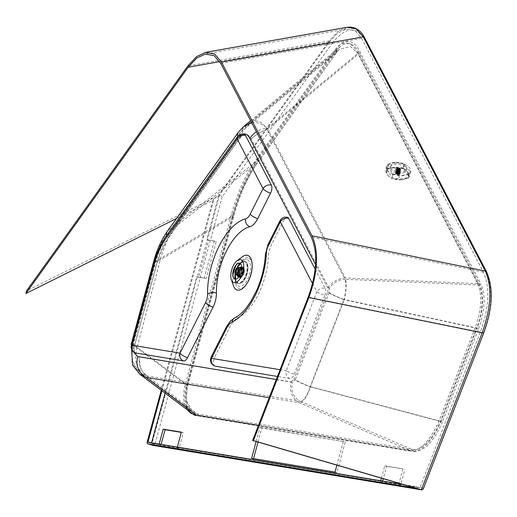 <?xml version="1.0" encoding="UTF-8"?>
<svg xmlns="http://www.w3.org/2000/svg" width="517" height="517" viewBox="0 0 517 517"><rect width="100%" height="100%" fill="white"/><g stroke="black" fill="none" stroke-linecap="round" stroke-linejoin="round"><path stroke-width="0.39" stroke-dasharray="2.58 1.94" d="M206.167 278.456L198.586 277.196L208.642 240.192L216.222 241.452L206.167 278.456L196.706 276.627L165.052 393.14M258.041 442.074L261.854 428.018L345.272 441.828L336.89 472.667L253.55 458.605M151.546 442.843L151.423 443.308L147.927 442.242M198.586 277.196L196.706 276.627M161.905 390.781L214.103 198.631L218.484 196.454L206.755 239.623L208.642 240.192M161.084 444.426L160.89 445.137L159.003 444.562L159.133 444.103M181.389 432.16L183.276 432.729L181.325 432.406M177.331 447.115L177.202 447.58L179.089 448.149L183.276 432.729M381.41 478.167L384.764 465.83L386.645 466.399L383.304 478.723M382.651 481.107L382.457 481.818L380.577 481.249L380.699 480.784M384.764 465.83L402.963 468.841L386.645 466.399M398.904 483.796L398.775 484.261L400.656 484.836L404.85 469.417M402.963 468.841L399.027 483.324M206.755 239.623L216.222 241.452M214.335 240.877L204.286 277.881M251.598 458.282L253.479 458.857M336.89 472.667L335.01 472.092M256.148 441.518L259.973 427.443L261.854 428.018M259.973 427.443L345.272 441.828M343.385 441.253L336.897 465.145M400.656 484.836L382.457 481.818M179.089 448.149L160.89 445.137M152.858 445.344L153.407 444.956L152.179 442.979L219.525 195.058L26.6 290.8M176.523 218.491L212.83 200.409L161.246 390.29M187.244 409.787C183.231 403.577 182.54 395.259 185.164 384.835L231.403 214.613C237.465 192.654 245.749 174.255 256.251 159.404L334.208 50.711C338.79 44.481 343.495 42.019 348.316 43.344C351.65 44.397 354.559 47.28 357.034 51.978L477.469 283.129C482.445 294.593 481.689 309.457 475.194 327.726L477.075 328.295L440.917 421.568L310.407 386.871L344.18 299.763A17.604 2.391 -158.8 0 1 327.726 292.086L327.92 288.247A17.604 13.907 -27.5 0 1 345.291 277.984C346.758 283.465 346.39 290.722 344.18 299.763L477.075 328.295C483.582 310.019 484.345 295.155 479.356 283.697L345.291 277.984L267.276 128.248A17.604 13.907 152.5 0 0 256.4 131.777M276.259 379.491L291.2 381.96A17.604 15.439 99.4 0 0 299.621 402.749C303.401 402.291 307.001 396.998 310.407 386.871A17.604 2.391 -158.8 0 1 293.953 379.194L327.726 292.086M139.836 374.23L131.913 361.965L132.417 344.438A17.604 0.969 15.2 0 1 131.331 343.773M131.693 343.682A17.604 0.969 15.2 0 1 133.515 343.889L133.186 351.599M315.15 269.137L325.174 288.37A6.398 5.06 152.5 0 0 316.837 291.853A6.398 0.872 21.2 0 0 324.818 295.31L294.238 374.192A6.398 3.057 106.9 0 1 289.966 378.534L277.435 376.46M280.033 220.604A6.398 1.926 -153.2 0 1 283.639 220.552A6.398 3.057 106.9 0 1 287.607 217.36M211.136 357.105A6.398 1.926 -153.2 0 1 214.742 357.053L229.994 326.841A19.459 9.287 106.9 0 1 238.13 317.567A48.003 22.903 -73.1 0 0 268.317 256.852A16.001 7.632 106.9 0 1 271.683 244.244L283.639 220.552M214.988 366.107A6.398 3.057 106.9 0 1 214.742 357.053M312.52 283.555L316.837 291.853L286.256 370.728A6.398 0.872 21.2 0 0 294.238 374.192M325.174 288.37A6.398 3.057 106.9 0 1 324.818 295.31M237.368 136.882A6.398 3.257 -144.4 0 1 241.265 136.339A6.398 3.057 106.9 0 1 244.431 134.485M131.292 345.169A6.398 0.355 -164.8 0 0 134.433 346.345L156.089 266.623A54.408 25.96 106.9 0 1 170.797 234.589L241.265 136.339M135.609 352.969A6.398 3.057 106.9 0 1 134.433 346.345M475.194 327.726L439.03 421C429.737 441.66 419.972 451.47 409.735 450.443L299.621 402.749L269.195 397.709M194.573 414.808L411.622 451.018C421.859 452.045 431.624 442.229 440.917 421.568L439.03 421M477.469 283.129L479.356 283.697L358.921 52.553C356.439 47.848 353.531 44.973 350.196 43.913C346.972 42.969 343.715 43.835 340.425 46.517L336.095 51.286L258.138 159.979C247.637 174.83 239.352 193.229 233.29 215.182L187.044 385.411L185.862 391.136L185.48 397.651L186.786 405.599L187.671 407.848L190.553 412.081L191.904 413.283M409.735 450.443L258.461 425.401M159.003 444.562L151.423 443.308M380.577 481.249L177.202 447.58M218.484 196.454L329.058 42.278L337.595 33.166L346.203 29.068L355.005 30.729L361.635 38.4L483.414 272.136C490.174 287.523 489.147 307.518 480.351 332.134L420.011 487.777L398.775 484.261M420.011 487.777L416.191 486.659L402.917 484.461M415.603 488.171L416.191 486.659M214.103 198.631L212.83 200.409M483.686 333.077L423.177 489.16M423.281 488.119L155.119 443.722L153.407 444.956M346.972 27.304L337.989 31.55L329.174 40.959L187.833 65.989M219.525 195.058L222.265 196.57L332.321 43.124A2.242 1.137 35.6 0 0 329.174 40.959L218.568 195.174M440.529 421.219L310.258 386.58C307.079 395.957 303.731 400.856 300.203 401.27L412.127 449.506A42.103 20.234 -73 0 0 412.269 449.525C422.163 450.449 431.585 441.007 440.529 421.219L442.352 422.072L478.509 328.806L476.68 327.959L344.025 299.472C346.086 291.11 346.429 284.395 345.059 279.329L478.878 285.029C483.867 292.803 482.755 313.845 476.68 327.959L440.529 421.219M332.321 43.124C345.175 27.007 355.896 25.734 364.472 39.298A2.242 1.771 152.5 0 0 364.575 37.689M360.446 52.889L358.52 54.033L478.878 285.029L480.804 283.891L360.446 52.889C356.814 44.081 347.094 34.206 336.703 48.856A29.928 14.282 -73.1 0 0 336.347 49.354L258.494 157.743C246.596 175.173 237.814 194.928 232.146 217.017C233.723 217.282 233.942 217.166 232.818 216.688L187.212 384.81C188.298 385.275 188.085 385.385 186.566 385.133C180.633 405.425 190.986 416.599 198.347 415.972L197.539 413.975L192.744 411.913L186.359 400.617L187.212 384.81L187.891 385.217L186.65 391.343C185.829 400.197 187.283 406.524 191.012 410.336L141.962 373.823L146.705 375.859L140.682 369.183L139.047 356.956C139.008 366.282 141.561 372.583 146.705 375.859L197.539 413.975L412.127 449.506L412.934 451.503A43.777 20.887 -73.1 0 0 413.083 451.528C424.076 451.703 433.828 441.88 442.352 422.072M233.497 285.862A18.082 8.627 106.9 0 1 232.967 275.335M236.036 265.26A18.082 8.627 106.9 0 1 242.337 256.813M231.403 214.613L233.29 215.182L154.835 261.912A17.604 0.969 15.2 0 1 153.749 261.247M154.215 261.15A17.604 0.969 15.2 0 1 155.94 261.356L133.515 343.889M185.164 384.835L187.044 385.411L132.417 344.438L154.835 261.912C157.711 249.659 162.254 239.067 168.458 230.136A17.604 8.957 35.6 0 0 167.424 231.183M166.603 235.545A17.604 8.957 35.6 0 0 166.926 236.941C162.157 243.772 158.493 251.915 155.94 261.356M256.251 159.404L258.138 159.979L168.458 230.136L239.526 131.053A17.604 8.957 35.6 0 0 238.492 132.1M237.671 136.488A17.604 8.957 35.6 0 0 237.994 137.852L166.926 236.941M334.208 50.711L336.095 51.286L239.526 131.053L243.843 126.297M251.624 122.613C257.001 121.799 262.216 123.679 267.276 128.248L358.921 52.553L357.034 51.978M400.733 172.025A8.324 4.362 -170.1 0 1 390.522 166.067A8.324 4.362 -170.1 0 1 396.701 162.965A8.324 4.362 -170.1 0 1 406.918 168.923A8.324 4.362 -170.1 0 1 400.733 172.025M396.468 164.309A8.324 4.362 9.9 0 0 390.29 167.411A8.324 4.362 9.9 0 0 400.501 173.363A8.324 4.362 9.9 0 0 406.685 170.261A8.324 4.362 9.9 0 0 396.468 164.309M234.944 279.128A8.324 3.968 -73.1 0 0 235.022 279.154A8.324 3.968 -73.1 0 0 241.239 272.349A8.324 3.968 -73.1 0 0 239.862 263.231A8.324 3.968 -73.1 0 0 239.785 263.211M267.037 129.593C261.705 131.221 256.438 134.33 251.249 138.924C256.419 134.194 261.68 131.085 267.037 129.593C263.76 123.589 259.883 120.745 255.417 121.062L249.323 123.847L245.226 128.365L240.037 132.837L239.339 138.265L168.271 237.348C163.462 244.27 159.805 252.406 157.284 261.77L155.585 260.943L160.276 259.889L232.818 216.688C238.376 196.298 246.577 178.242 257.421 162.512L174.817 227.137L245.226 128.365L335.313 53.955A22.502 9.687 110.6 0 1 335.585 53.581L339.572 49.302L350.481 46.472L358.52 54.033L267.037 129.593L345.059 279.329A16.001 12.647 -27.5 0 0 329.264 288.66L329.07 292.493A16.001 2.178 21.2 0 0 344.025 299.472L310.258 386.58A16.001 2.178 21.2 0 1 295.297 379.601L292.544 382.373L139.047 356.956C137.541 357.001 136.165 355.754 134.905 353.227C133.955 351.812 133.942 348.833 134.866 344.296L157.284 261.77M336.347 49.354L336.069 53.199L258.196 161.737L258.494 157.743M146.705 375.859L300.203 401.27A16.001 14.037 -80.6 0 1 292.544 382.373M336.063 53.206L254.971 166.48C245.62 181.454 238.466 198.328 233.522 217.101L232.818 216.688M187.212 384.81L137.141 347.256L160.276 259.889C163.786 246.848 168.632 235.933 174.817 227.137L168.904 231.868L240.037 132.837C247.992 123.518 248.328 125.198 249.323 123.847L339.572 49.302L335.585 53.581M137.141 347.256C135.493 353.802 135.26 359.541 136.436 364.485L141.962 373.823C139.674 372.492 137.108 369.345 134.271 364.369L133.05 361.312C131.331 355.702 131.26 350.054 132.843 344.367L137.141 347.256M329.264 288.66L251.249 138.924C247.721 132.934 243.753 132.714 239.339 138.265L239.339 138.265M244.037 272.847A5.441 2.598 -73.1 0 0 242.971 267.192A5.441 2.598 -73.1 0 0 238.97 271.664A5.441 2.598 -73.1 0 0 239.804 277.603A5.441 2.598 -73.1 0 0 244.037 272.847M243.895 272.821A5.118 2.443 -73.1 0 0 242.964 267.522A5.118 2.443 -73.1 0 0 242.9 267.509A5.118 2.443 -73.1 0 0 242.809 267.489A5.118 2.443 -73.1 0 0 239.106 271.8A5.118 2.443 -73.1 0 0 239.92 277.299A5.118 2.443 -73.1 0 0 239.978 277.319A5.118 2.443 -73.1 0 0 243.895 272.821M242.072 267.263A5.118 2.443 -73.1 0 0 240.916 267.554A5.118 2.443 -73.1 0 0 238.389 271.483A5.118 2.443 -73.1 0 0 238.298 276.156A5.118 2.443 -73.1 0 0 239.242 277.093A5.118 2.443 -73.1 0 0 239.39 277.131A5.118 2.443 -73.1 0 0 243.113 272.75A5.118 2.443 -73.1 0 0 242.221 267.295A5.118 2.443 -73.1 0 0 242.072 267.263M241.71 267.153A5.118 2.443 -73.1 0 0 238.053 271.315A5.118 2.443 -73.1 0 0 238.68 276.905M238.88 276.989L238.789 276.957A5.118 2.443 -73.1 0 0 238.88 276.989A5.118 2.443 -73.1 0 0 240.185 276.731A5.118 2.443 -73.1 0 0 242.712 272.802A5.118 2.443 -73.1 0 0 242.803 268.129A5.118 2.443 -73.1 0 0 241.866 267.186A5.118 2.443 -73.1 0 0 241.769 267.166L241.866 267.186M240.489 267.14A5.118 2.443 -73.1 0 0 237.62 271.251A5.118 2.443 -73.1 0 0 237.717 276.259M238.822 276.912A5.118 2.443 -73.1 0 0 242.299 272.672A5.118 2.443 -73.1 0 0 241.775 267.218M237.154 275.122A4.937 2.352 106.9 0 1 239.39 267.774M241.788 267.644A4.937 2.352 106.9 0 1 241.943 272.569A4.937 2.352 106.9 0 1 239.074 276.563M241.788 268.039A4.672 2.23 106.9 0 1 241.82 272.53A4.672 2.23 106.9 0 1 239.293 276.24M237.355 275.186A4.672 2.23 106.9 0 1 239.591 267.838M239.339 276.168A4.672 2.23 -73.1 0 0 240.127 276.899A4.672 2.23 -73.1 0 0 240.269 276.931A4.672 2.23 -73.1 0 0 240.786 276.899A4.672 2.23 -73.1 0 0 243.623 273.073A4.672 2.23 -73.1 0 0 243.397 268.323A4.672 2.23 -73.1 0 0 242.848 267.955A4.672 2.23 -73.1 0 0 242.712 267.922A4.672 2.23 -73.1 0 0 241.788 268.123M241.394 268.381A4.672 2.23 -73.1 0 0 239.158 275.729M240.515 276.136A3.839 1.835 -73.1 0 0 243.307 272.853A3.839 1.835 -73.1 0 0 242.635 268.762A3.839 1.835 -73.1 0 0 241.969 268.801A3.839 1.835 -73.1 0 0 239.765 271.903A3.839 1.835 -73.1 0 0 239.869 275.703A3.839 1.835 -73.1 0 0 240.399 276.11A3.839 1.835 -73.1 0 0 240.515 276.136M236.321 274.146L240.567 275.438A3.154 1.506 106.9 0 1 239.83 273.771L239.061 273.538A3.154 1.506 106.9 0 1 239.901 270.449L240.67 270.688A3.154 1.506 106.9 0 1 242.454 269.428A3.154 1.506 106.9 0 1 243.242 271.115A103.038 5.687 -164.8 0 0 243.391 271.134A3.438 1.641 106.9 0 1 242.557 274.223A103.038 5.687 15.2 0 1 242.408 274.197A3.154 1.506 106.9 0 1 240.87 275.49L236.327 274.107M242.473 270.876L242.628 270.902A3.438 1.641 106.9 0 1 241.788 273.991L241.633 273.965A3.154 1.506 106.9 0 0 242.473 270.876L243.242 271.115M241.633 273.965L242.408 274.197M240.67 270.688A103.038 5.687 15.2 0 1 240.508 270.656A3.438 1.641 -73.1 0 0 239.668 273.745A103.038 5.681 -164.8 0 0 239.83 273.771M239.901 270.449L239.739 270.423A3.438 1.641 -73.1 0 0 238.906 273.512L239.668 273.745M239.739 270.423L240.508 270.656M242.628 270.902L243.391 271.134M241.788 273.991L242.557 274.223M392.61 174.106C399.557 176.536 405.134 176.342 409.335 173.518L410.757 171.23L410.304 168.607L408.049 166.041L404.339 163.934C397.392 161.498 391.815 161.698 387.614 164.516L386.199 166.81L386.651 169.434L388.9 171.999L392.61 174.106L391.918 178.397L389.004 176.646L387.298 174.572L386.238 172.155L386.076 170.306L386.974 168.917C388.726 167.779 391.227 167.262 394.471 167.366L403.518 168.335L405.069 169.13L408.081 172.484L409.348 176.504L408.462 177.822L400.908 179.709L391.951 178.559C387.595 175.916 385.617 173.305 386.025 170.726L386.16 167.075M388.454 164.865C392.332 162.26 397.483 162.079 403.887 164.322L409.787 171.166L408.501 173.176C404.617 175.78 399.473 175.961 393.062 173.712L387.104 167.237L388.454 164.865L387.886 168.775C388.5 167.876 390.8 167.359 394.794 167.217C398.788 167.075 401.58 167.411 403.157 168.238L408.54 175.819L407.726 176.995C406.582 178.029 404.268 178.604 400.785 178.708C396.798 178.772 394.019 178.378 392.448 177.531L386.994 170.448L387.886 168.775M403.344 168.71C408.333 171.786 409.949 174.875 408.172 177.977L400.798 179.754L392.009 178.546C386.974 175.683 385.365 172.594 387.175 169.279L394.516 167.695L403.344 168.71L404.339 163.934M397.05 172.161A2.32 1.215 9.9 0 0 395.511 173.499A2.32 1.215 9.9 0 0 398.368 174.681A2.32 1.215 9.9 0 0 399.906 173.344A2.32 1.215 9.9 0 0 397.05 172.161M395.738 173.492A2.081 1.092 -170.1 0 1 395.66 173.066A2.081 1.092 -170.1 0 1 397.896 172.348A2.081 1.092 -170.1 0 1 399.757 173.777A2.081 1.092 -170.1 0 1 397.916 174.546A2.081 1.092 -170.1 0 1 395.738 173.492M395.944 172.31A2.081 1.092 9.9 0 0 398.504 173.369A2.081 1.092 9.9 0 0 399.964 172.6A2.081 1.092 9.9 0 0 398.103 171.166A2.081 1.092 9.9 0 0 395.867 171.883A2.081 1.092 9.9 0 0 395.944 172.31M398.594 173.382A2.32 1.215 9.9 0 0 400.223 172.523A2.32 1.215 9.9 0 0 398.142 170.927A2.32 1.215 9.9 0 0 395.647 171.728A2.32 1.215 9.9 0 0 398.594 173.382M396.229 169.363A2.32 1.215 9.9 0 0 399.085 170.552A2.32 1.215 9.9 0 0 400.714 169.686A2.32 1.215 9.9 0 0 400.358 168.865A2.32 1.215 9.9 0 0 396.759 168.238A2.32 1.215 9.9 0 0 396.145 168.891A2.32 1.215 9.9 0 0 396.229 169.363M396.578 169.085A2.003 1.047 9.9 0 0 399.305 170.087A2.003 1.047 9.9 0 0 400.139 168.652A2.003 1.047 9.9 0 0 397.037 168.115A2.003 1.047 9.9 0 0 396.578 169.085M397.153 169.201L398.872 169.925L400.158 169.253L398.95 168.232L396.882 168.536L396.371 173.602A1.486 0.782 -170.1 0 1 396.371 173.602L397.153 169.201M396.255 173.124A1.486 0.782 -170.1 0 1 396.261 173.105L397.017 168.949M397.45 168.329L396.416 172.898A1.486 0.782 -170.1 0 1 396.416 172.898L397.185 168.477L396.261 173.105M398.723 168.271L397.967 172.704L397.075 172.665L396.707 172.62L397.476 168.187L396.701 172.756L397.47 168.316M399.505 169.712L398.995 173.983A1.486 0.782 -170.1 0 1 398.995 173.983L399.169 173.525A1.486 0.782 -170.1 0 1 399.169 173.525L399.04 173.273A1.486 0.782 -170.1 0 1 399.04 173.273L398.781 173.033A1.486 0.782 -170.1 0 1 398.781 173.033L399.551 168.613L398.762 173.033L398.394 172.846L399.189 168.419M399.932 169.091L399.163 173.505L399.938 169.104M399.925 169.337L399.15 173.77L399.919 169.35M399.835 169.712L399.059 174.119L399.835 169.712M396.39 173.622L396.649 173.854A1.473 0.769 -170.1 0 1 396.39 173.622L396.371 173.602A1.473 0.769 -170.1 0 1 396.261 173.369L396.248 173.35A1.486 0.782 -170.1 0 1 396.248 173.35L396.397 173.609A1.473 0.769 9.9 0 0 396.655 173.848L396.655 173.848A1.486 0.782 -170.1 0 1 396.629 173.841L398.704 174.281L399.479 169.725M398.685 169.828L397.916 174.248L398.659 169.828M396.397 173.609A1.473 0.769 9.9 0 1 396.261 173.363A1.473 0.769 -170.1 0 1 396.255 173.195A1.473 0.769 9.9 0 0 396.261 173.363L397.017 168.936M396.681 172.743A1.486 0.782 -170.1 0 1 396.701 172.736L396.701 172.736A1.473 0.769 -170.1 0 1 397.075 172.665L397.851 168.225M397.825 168.232L397.082 172.646A1.473 0.769 9.9 0 0 396.701 172.749A1.473 0.769 9.9 0 0 396.423 172.904A1.473 0.769 -170.1 0 1 396.701 172.756M397.056 172.652A1.486 0.782 -170.1 0 1 397.082 172.646A1.473 0.769 9.9 0 1 397.289 172.639L398.122 174.235A1.473 0.769 9.9 0 0 398.336 174.223L399.13 169.809M397.075 172.665A1.473 0.769 -170.1 0 1 397.508 172.652L398.264 168.212M397.528 172.633L397.515 172.639A1.473 0.769 -170.1 0 1 397.967 172.717A1.473 0.769 -170.1 0 1 398.394 172.846L397.967 172.704A1.473 0.769 9.9 0 0 397.515 172.639A1.486 0.782 -170.1 0 1 397.528 172.633L398.297 168.212M397.954 172.691A1.486 0.782 -170.1 0 1 397.987 172.697L398.756 168.277M399.163 168.406L398.4 172.84A1.473 0.769 9.9 0 0 397.967 172.704L397.987 172.697M399.809 168.852L399.04 173.273A1.473 0.769 -170.1 0 1 399.15 173.525A1.473 0.769 9.9 0 0 399.021 173.266A1.473 0.769 9.9 0 0 398.762 173.033A1.473 0.769 -170.1 0 0 398.394 172.846A1.486 0.782 -170.1 0 1 398.42 172.84L398.42 172.84A1.473 0.769 9.9 0 1 398.762 173.033A1.473 0.769 -170.1 0 1 399.021 173.273L399.796 168.833M399.137 173.77L399.137 173.757A1.473 0.769 9.9 0 0 399.156 173.693A1.473 0.769 9.9 0 0 399.15 173.518A1.473 0.769 -170.1 0 1 399.156 173.699A1.473 0.769 -170.1 0 1 399.137 173.77A1.473 0.769 -170.1 0 1 398.988 173.977L399.777 169.55M398.736 174.132A1.486 0.782 -170.1 0 1 398.71 174.139A1.473 0.769 9.9 0 0 398.988 173.97L399.764 169.563M399.137 173.757A1.473 0.769 9.9 0 1 398.988 173.97A1.473 0.769 -170.1 0 1 398.71 174.139L398.71 174.139A1.473 0.769 -170.1 0 1 398.336 174.229A1.486 0.782 -170.1 0 1 398.329 174.229L399.098 169.815M397.916 174.248A1.486 0.782 -170.1 0 1 397.89 174.242L397.896 174.248A1.473 0.769 -170.1 0 0 398.336 174.229L398.329 174.229M397.896 174.248A1.473 0.769 -170.1 0 1 397.444 174.184L397.444 174.171A1.473 0.769 9.9 0 0 397.903 174.235L397.89 174.242A1.473 0.769 9.9 0 0 398.122 174.235M397.444 174.171L397.424 174.177A1.486 0.782 -170.1 0 0 397.457 174.184A1.473 0.769 -170.1 0 1 397.011 174.048A1.473 0.769 9.9 0 0 397.444 174.171L398.226 169.763M397.424 174.177L398.193 169.757M397.424 169.44L396.655 173.854A1.473 0.769 9.9 0 0 397.017 174.035L397.793 169.634M396.991 174.042L397.017 174.035A1.486 0.782 -170.1 0 1 396.991 174.042L397.76 169.621M397.011 174.048A1.473 0.769 -170.1 0 1 396.649 173.854L397.399 169.421M398.336 174.223A1.473 0.769 9.9 0 0 398.71 174.126M289.966 378.534A6.398 5.616 99.4 0 1 286.256 370.728L280.052 369.707M147.332 441.505L152.179 442.979M291.2 381.96L293.953 379.194M268.077 244.289A6.398 1.926 -153.2 0 1 271.683 244.244M265.376 254.454A6.398 2.663 -177.4 0 0 268.317 256.852M234.873 317.742A6.398 5.176 -114.8 0 1 238.13 317.567M226.388 326.893A6.398 1.926 -153.2 0 1 229.994 326.841M166.901 235.125A6.398 3.257 -144.4 0 1 170.797 234.589M152.948 265.447A6.398 0.355 -164.8 0 0 156.089 266.623M195.109 414.912L196.544 415.145M480.351 332.134L308.203 297.094M483.414 272.136L311.266 237.096M361.635 38.4L220.746 63.352M329.058 42.278L219.77 61.633M155.119 443.722L222.265 196.57M364.472 39.298L486.51 273.525A2.242 1.771 152.5 0 0 486.613 271.916M483.479 332.838C492.152 308.526 493.16 288.757 486.51 273.525M198.347 415.972L412.934 451.503M327.92 288.247L315.551 264.51M242.079 134.226L237.994 137.852M246.641 259.437A13.953 6.656 -73.1 0 0 243.63 260.154A13.953 6.656 -73.1 0 0 236.618 270.94A13.953 6.656 -73.1 0 0 236.437 283.814A13.953 6.656 -73.1 0 0 248.373 277.551A13.953 6.656 -73.1 0 0 246.641 259.437M247.908 257.789A15.904 7.587 -73.1 0 0 235.138 279.691A15.904 7.587 -73.1 0 0 248.186 281.849A15.904 7.587 -73.1 0 0 247.908 257.789M478.509 328.806C485.095 310.387 485.857 295.414 480.804 283.891M336.703 48.856L336.069 53.199M232.146 217.017L186.566 385.133M329.07 292.493L295.297 379.601M134.859 344.296L132.843 344.367L155.585 260.943C158.357 250.448 162.797 240.76 168.904 231.868L168.271 237.348M238.195 283.439A11.523 5.5 106.9 0 1 237.833 283.355A11.523 5.5 106.9 0 1 235.823 271.082A11.523 5.5 106.9 0 1 244.205 261.234A11.523 5.5 106.9 0 1 244.541 261.311A11.523 5.5 106.9 0 1 246.557 273.564A11.523 5.5 106.9 0 1 238.195 283.439M235.061 279.154L238.253 283.484C242.014 283.73 245.006 280.376 247.223 273.428C248.729 267.037 247.973 263.043 244.961 261.44A11.523 5.5 106.9 0 0 244.625 261.363A11.523 5.5 -73.1 0 0 236.243 271.212A11.523 5.5 -73.1 0 0 238.253 283.484A11.523 5.5 -73.1 0 0 238.589 283.562A11.523 5.5 106.9 0 0 247.068 273.37A11.523 5.5 106.9 0 0 244.961 261.44L239.894 263.256M247.197 273.428A11.238 5.364 -73.1 0 0 241.762 262.726A11.238 5.364 -73.1 0 0 236.663 281.481A11.238 5.364 -73.1 0 0 247.197 273.428M239.94 263.276A11.342 5.416 106.9 0 1 244.024 261.363A11.342 5.416 106.9 0 1 246.435 273.163A11.342 5.416 106.9 0 1 238.104 283.226L238.085 283.226A11.342 5.416 106.9 0 1 235.106 279.161M235.138 273.939A11.342 5.416 106.9 0 1 237.057 267.638M409.335 173.518L408.391 177.938C405.147 179.477 402.633 180.09 400.843 179.787L400.908 179.709M387.614 164.516L387.175 169.279M403.157 168.238L403.887 164.322M408.501 173.176L407.726 176.995M393.062 173.712L392.448 177.531M394.471 167.366L397.567 174.255L400.843 179.787C399.531 180.2 396.565 179.787 391.951 178.559L392.009 178.546M408.172 177.977L409.328 176.575L410.731 171.334M396.92 169.117L396.151 173.544M396.875 169.033L396.106 173.46M396.83 168.833L396.054 173.26M396.83 168.749L396.061 173.182M396.894 168.568L396.125 172.995M396.946 168.497L396.177 172.924M397.121 168.348L396.352 172.775M397.218 168.296L396.442 172.723M397.605 168.161L396.83 172.588M397.928 168.115L397.159 172.549M398.077 168.115L397.308 172.542M398.439 168.135L397.67 172.562M398.594 168.154L397.819 172.581M398.95 168.232L398.18 172.665M399.092 168.277L398.323 172.71M399.415 168.413L398.646 172.84M399.538 168.477L398.762 172.904M399.79 168.645L399.014 173.079M399.874 168.729L399.105 173.156M400.029 168.923L399.26 173.35M400.074 169.007L399.305 173.434L400.093 168.981M400.126 169.208L399.35 173.634M400.119 169.285L399.35 173.718M400.055 169.473L399.286 173.899M400.003 169.544L399.234 173.97M399.738 169.744L398.969 174.177M399.35 169.88L398.575 174.307M399.021 169.919L398.252 174.352M398.872 169.925L398.103 174.358M398.517 169.906L397.741 174.339M398.361 169.886L397.586 174.313M398.006 169.809L397.23 174.235M397.857 169.763L397.088 174.19M397.541 169.628L396.765 174.055M397.418 169.563L396.642 173.99M397.166 169.389L396.397 173.822M397.075 169.311L396.306 173.744L397.075 169.324M348.316 43.344L350.196 43.913M193.617 414.563L195.504 415.138M346.203 29.068L205.32 54.02M250.622 120.7L340.425 46.517M390.29 167.411L390.522 166.067M406.685 170.261L406.918 168.923M243.63 260.154C238.938 261.059 232.986 280.253 236.437 283.814M233.522 217.108L187.891 385.217M235.119 273.881L237.006 267.67M242.9 267.509C242.706 266.714 241.678 267.606 239.817 270.178C238.492 274.546 238.524 276.918 239.92 277.299M239.804 277.603C241.025 278.34 242.467 276.763 244.121 272.879C244.425 268.304 244.043 266.41 242.971 267.192M242.964 267.522L242.221 267.295M239.978 277.319L239.242 277.093M240.185 276.731L238.298 276.156M242.803 268.129L241.904 267.295L240.916 267.554M241.051 267.412L242.848 267.955M238.331 276.349L240.127 276.899M241.969 268.801C242.479 267.257 238.253 272.679 239.869 275.703M240.786 276.899L243.248 274.281C244.315 270.494 244.36 268.504 243.397 268.323M239.539 275.845L240.399 276.11M241.775 268.497L242.635 268.762M242.454 269.428L237.917 268.045M240.612 275.781L236.082 274.404M408.54 175.819L409.787 171.166M386.994 170.448L387.104 167.237M399.757 173.777L399.964 172.6M395.66 173.066L395.867 171.883M400.223 172.523L400.714 169.686M395.647 171.728L396.145 168.891M396.087 173.486L396.856 169.059M396.022 173.214L396.791 168.781M396.112 172.962L396.882 168.536M396.345 172.756L397.121 168.329M399.111 173.143L399.88 168.716M399.389 173.686L400.158 169.253M399.298 173.938L400.074 169.505"/><path stroke-width="0.78" d="M253.55 458.605L258.041 442.074M165.052 393.14L151.546 442.843M402.917 484.461L147.927 442.242L161.905 390.781M159.133 444.103L163.191 429.149L165.078 429.717L161.084 444.426M181.325 432.406L165.078 429.717M163.191 429.149L181.389 432.16L177.331 447.115M383.304 478.723L382.651 481.107M380.699 480.784L381.41 478.167M399.027 483.324L398.904 483.796M336.897 465.145L335.01 472.092L251.598 458.282L256.148 441.518M161.246 390.29L147.332 441.505A2.242 1.066 106.9 0 0 147.739 443.819L152.858 445.344M346.972 27.304L350.364 27.084C356.588 27.705 361.318 31.24 364.575 37.689L364.575 37.689A2.242 1.771 152.5 0 0 363.315 36.869L356.239 28.997L346.972 27.304L205.533 52.353L196.647 56.579L187.833 65.989L26.6 290.8L25.85 293.546L176.523 218.491M364.575 37.689L486.613 271.916C493.606 288.008 492.63 308.397 483.686 333.077L482.199 332.812L421.355 489.754L253.401 440.613L308.875 297.527L482.199 332.812C491.15 307.473 492.203 286.903 485.353 271.095L312.022 235.817C318.976 251.643 317.923 272.213 308.875 297.527M269.195 397.709L146.13 377.339A17.604 15.439 -80.6 0 1 137.703 356.549L276.259 379.491M154.215 261.15A17.604 0.969 15.2 0 0 153.749 261.247L131.331 343.773A17.604 0.969 15.2 0 1 131.693 343.682M196.544 415.145L146.13 377.339L139.836 374.23L191.988 413.341L194.573 414.808M280.052 369.707L211.472 358.352L226.717 328.14A13.061 6.23 106.9 0 1 232.178 321.91A54.408 25.96 -73.1 0 0 266.384 253.104A9.603 4.582 106.9 0 1 268.407 245.536L280.363 221.851A6.398 5.06 -27.5 0 1 288.699 218.368L315.15 269.137M312.52 283.555L280.363 221.851A6.398 1.926 -153.2 0 1 280.033 220.604L280.033 220.604C281.778 217.689 284.298 216.61 287.607 217.36A6.398 3.057 106.9 0 1 288.699 218.368M277.435 376.46L215.175 366.152A6.398 5.616 99.4 0 1 211.472 358.352A6.398 1.926 -153.2 0 1 211.136 357.105L226.388 326.893A6.398 1.926 -153.2 0 0 226.717 328.14M215.175 366.152A6.398 3.057 106.9 0 1 214.988 366.107C210.936 364.291 209.65 361.286 211.136 357.105M135.797 353.014A6.398 5.616 -80.6 0 1 132.087 345.207A6.398 0.355 -164.8 0 0 131.292 345.169C130.639 348.923 132.074 351.528 135.609 352.969A6.398 3.057 106.9 0 0 135.797 353.014L183.722 360.944A6.398 3.057 106.9 0 0 187.509 357.712A6.398 1.926 26.8 0 1 180.019 353.143L132.087 345.207L153.743 265.492A48.003 22.903 106.9 0 1 166.72 237.219L237.187 138.976A6.398 5.06 -27.5 0 1 245.523 135.493L271.393 185.144A6.398 3.057 106.9 0 1 270.546 193.196L257.686 218.678A16.001 7.632 106.9 0 1 249.911 226.685A48.003 22.903 -73.1 0 0 216.423 293.036A16.001 7.632 106.9 0 1 213.03 307.143L187.509 357.712M245.523 135.493A6.398 3.057 106.9 0 0 244.431 134.485C241.562 133.78 239.209 134.575 237.368 136.882A6.398 3.257 -144.4 0 0 237.187 138.976L263.056 188.627A6.398 1.926 26.8 0 0 270.546 193.196M183.722 360.944A6.398 5.616 99.4 0 1 180.019 353.143L205.54 302.574A9.603 4.582 106.9 0 0 207.575 294.108A54.408 25.96 -73.1 0 1 245.53 218.911A9.603 4.582 106.9 0 0 250.196 214.109L263.056 188.627A6.398 5.06 -27.5 0 1 271.393 185.144M258.461 425.401L195.109 414.912L190.573 413.109L187.244 409.787M25.85 293.546L188.169 67.229L196.706 58.111L205.314 54.02L214.122 55.681L220.746 63.352L311.266 237.096C318.026 252.483 317.005 272.478 308.203 297.094L252.613 440.484L415.603 488.171L147.81 443.838A2.242 1.066 106.9 0 1 147.739 443.819M421.355 489.754L152.702 445.331M252.613 440.484L253.401 440.613M205.533 52.353L214.62 54.072L221.457 61.988L312.022 235.817M483.686 333.077L423.177 489.16L421.659 489.845M237.245 260.6L242.337 256.813A18.082 8.627 106.9 0 1 247.132 255.282A18.082 8.627 106.9 0 1 249.052 279.503A18.082 8.627 106.9 0 1 233.497 285.862L231.377 279.884A12.001 5.726 -73.1 0 0 241.704 275.658A12.001 5.726 -73.1 0 0 240.424 259.586A12.001 5.726 -73.1 0 0 237.245 260.6A12.001 5.726 -73.1 0 0 231.377 279.884M232.967 275.335A18.082 8.627 106.9 0 1 236.036 265.26M153.749 261.247C156.645 250.222 161.201 240.205 167.424 231.183A17.604 8.957 35.6 0 0 166.603 235.545M251.624 122.613L243.843 126.297L238.492 132.1A17.604 8.957 35.6 0 0 237.671 136.488M256.4 131.777A17.604 13.907 152.5 0 0 249.905 138.511C247.721 134.491 245.11 133.063 242.079 134.226M239.461 263.127A8.324 3.968 -73.1 0 0 233.413 270.242A8.324 3.968 -73.1 0 0 234.867 279.109A8.324 3.968 -73.1 0 0 241.084 272.304A8.324 3.968 -73.1 0 0 239.707 263.185A8.324 3.968 -73.1 0 0 239.461 263.127M239.785 263.211A8.324 3.968 -73.1 0 0 239.623 263.179A8.324 3.968 -73.1 0 0 233.594 270.21A8.324 3.968 -73.1 0 0 234.944 279.128M238.007 267.36A3.839 1.835 106.9 0 1 238.117 267.386A3.839 1.835 106.9 0 1 238.789 271.477A3.839 1.835 106.9 0 1 235.991 274.76A3.839 1.835 106.9 0 1 235.881 274.734A3.839 1.835 106.9 0 1 235.209 270.643A3.839 1.835 106.9 0 1 238.007 267.36M236.327 274.107L236.082 274.404L236.03 274.055A3.154 1.506 106.9 0 1 235.578 270.565A3.154 1.506 106.9 0 1 237.917 268.045A3.154 1.506 106.9 0 1 238.511 271.251A3.154 1.506 106.9 0 1 236.327 274.107M238.68 276.905A5.118 2.443 -73.1 0 0 238.789 276.957L238.466 276.86A5.118 2.443 -73.1 0 0 238.621 276.892A5.118 2.443 -73.1 0 0 238.822 276.912M241.775 267.218A5.118 2.443 -73.1 0 0 241.452 267.063L241.769 267.16A5.118 2.443 -73.1 0 0 241.71 267.153M241.452 267.063A5.118 2.443 -73.1 0 0 241.297 267.03A5.118 2.443 -73.1 0 0 240.644 267.089A5.118 2.443 -73.1 0 0 240.489 267.14M237.717 276.259A5.118 2.443 -73.1 0 0 237.814 276.388A5.118 2.443 -73.1 0 0 238.466 276.86M239.074 276.563A4.937 2.352 106.9 0 1 238.395 276.634A4.937 2.352 106.9 0 1 237.62 276.149A4.937 2.352 106.9 0 1 237.154 275.122M239.39 267.774A4.937 2.352 106.9 0 1 240.347 267.179A4.937 2.352 106.9 0 1 241.788 267.644M239.591 267.838A4.672 2.23 106.9 0 1 240.916 267.379A4.672 2.23 106.9 0 1 241.051 267.412A4.672 2.23 106.9 0 1 241.788 268.039M239.293 276.24A4.672 2.23 106.9 0 1 238.331 276.349A4.672 2.23 106.9 0 1 237.355 275.186M241.788 268.123A4.672 2.23 -73.1 0 0 241.394 268.381M239.158 275.729A4.672 2.23 -73.1 0 0 239.339 276.168M133.186 351.599L137.703 356.549M268.407 245.536A6.398 1.926 -153.2 0 1 268.077 244.289L280.033 220.604M266.384 253.104A6.398 2.663 -177.4 0 0 265.376 254.454C264.743 266.565 261.809 278.611 256.561 290.593L250.991 301.198L246.37 307.796C242.253 312.837 238.421 316.152 234.873 317.742L230.343 321.109L226.388 326.893M232.178 321.91A6.398 5.176 -114.8 0 1 234.873 317.742M205.54 302.574A6.398 1.926 26.8 0 0 213.03 307.143M207.575 294.108A6.398 3.167 -1.1 0 1 216.423 293.036M245.53 218.911A6.398 5.416 76.4 0 0 249.911 226.685M250.196 214.109A6.398 1.926 26.8 0 0 257.686 218.678M166.72 237.219A6.398 3.257 -144.4 0 1 166.901 235.125L166.901 235.125C160.787 243.778 156.134 253.886 152.948 265.447L131.292 345.169M153.743 265.492A6.398 0.355 -164.8 0 0 152.948 265.447M219.77 61.633L188.169 67.229M152.651 445.311L147.81 443.838M486.613 271.916A2.242 1.771 152.5 0 0 485.353 271.095L363.315 36.869L221.457 61.988M315.551 264.51L249.905 138.511M235.106 279.161A11.342 5.416 106.9 0 1 235.138 273.939M237.057 267.638A11.342 5.416 106.9 0 1 239.94 263.276M131.331 343.773L132.546 365.092L139.836 374.23M268.077 244.289L265.376 254.454M237.368 136.882L166.901 235.125M152.748 445.344L421.878 489.896M238.492 132.1L167.424 231.183M243.843 126.297L250.622 120.7M235.061 279.154L235.119 273.881M237.006 267.67L239.894 263.256M235.881 274.734L239.539 275.845M238.117 267.386L241.775 268.497"/></g></svg>
